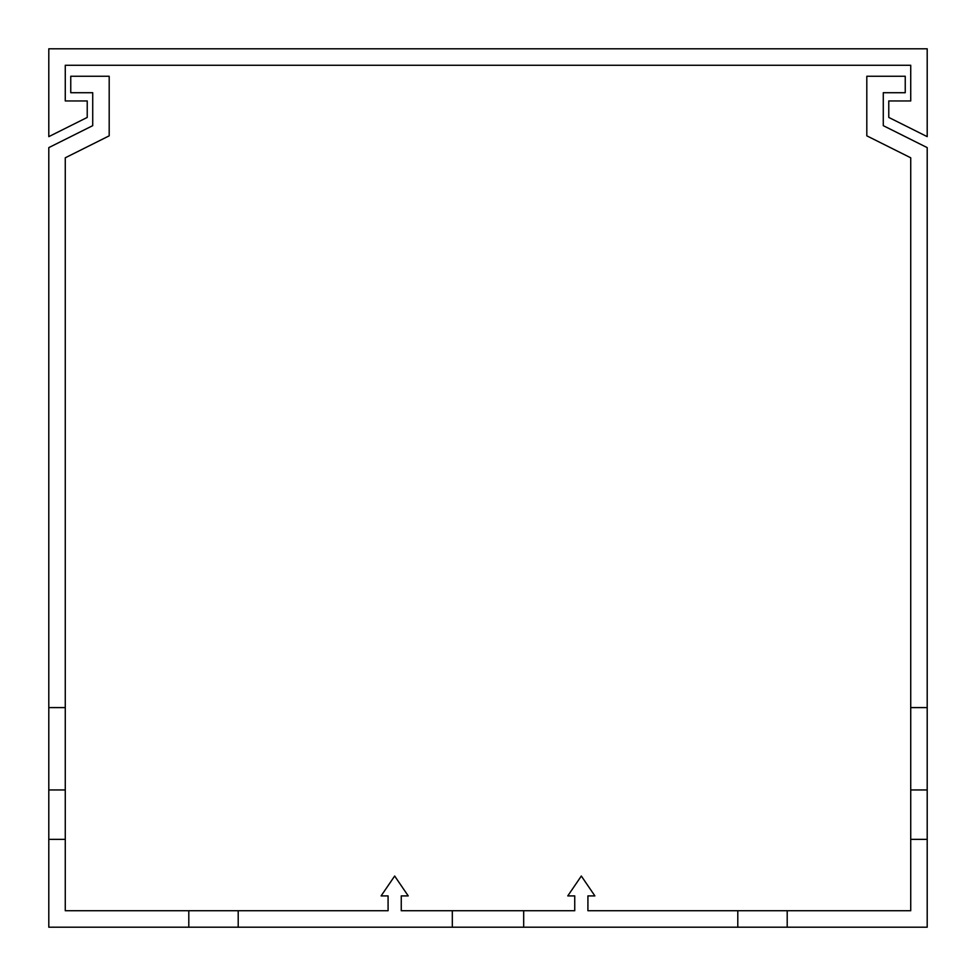 <?xml version="1.0" encoding="UTF-8"?>
<svg xmlns="http://www.w3.org/2000/svg" width="976" height="976" viewBox="0 0 976 976"><rect width="100%" height="100%" fill="white"/><g stroke="black" fill="none" stroke-linecap="round" stroke-linejoin="round"><path stroke-width="1.46" d="M48.8 48.8L927.2 48.8L927.2 136.64L888.77 117.425L888.77 100.955L910.73 100.955L910.73 65.27L65.27 65.27L65.27 100.955L87.23 100.955L87.23 117.425L48.8 136.64L48.8 48.8M927.2 839.36L927.2 707.6L910.73 707.6L910.73 839.36L927.2 839.36L927.2 927.2L48.8 927.2L48.8 839.36L65.27 839.36L65.27 789.95L48.8 789.95L48.8 707.6L65.27 707.6L65.27 789.95M188.795 927.2L188.795 910.73L238.205 910.73L238.205 927.2M452.315 927.2L452.315 910.73L523.685 910.73L523.685 927.2M737.795 927.2L737.795 910.73L787.205 910.73L787.205 927.2M927.2 789.95L910.73 789.95M737.795 910.73L587.918 910.73L587.918 895.907L594.884 895.907L581.33 876.033L567.764 895.907L574.742 895.907L574.742 910.73L523.685 910.73M910.73 839.36L910.73 910.73L787.205 910.73M452.315 910.73L401.258 910.73L401.258 895.907L408.236 895.907L394.67 876.033L381.104 895.907L388.082 895.907L388.082 910.73L238.205 910.73M910.73 707.6L910.73 157.795L866.81 135.835L866.81 76.25L905.24 76.25L905.24 92.72L883.28 92.72L883.28 125.66L927.2 147.62L927.2 707.6M48.8 789.95L48.8 839.36M48.8 707.6L48.8 147.62L92.72 125.66L92.72 92.72L70.76 92.72L70.76 76.25L109.19 76.25L109.19 135.835L65.27 157.795L65.27 707.6M188.795 910.73L65.27 910.73L65.27 839.36M883.28 92.72L883.28 125.66L883.28 92.72M92.72 125.66L92.72 92.72L92.72 125.66"/></g></svg>
